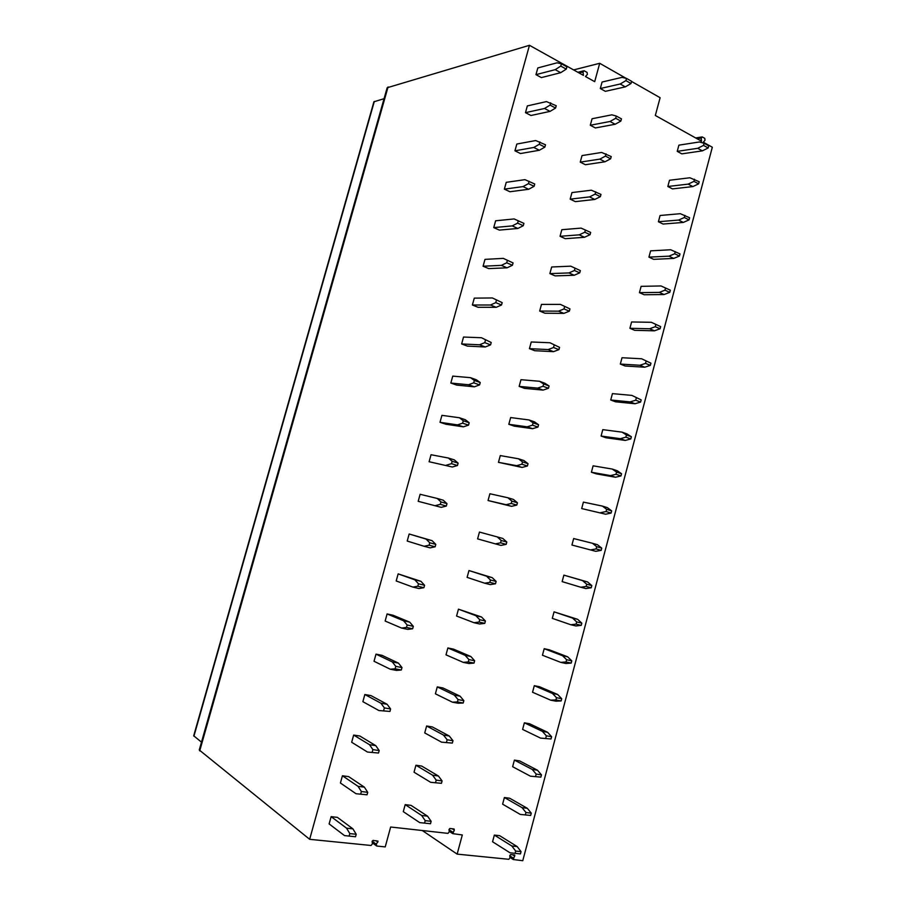<?xml version="1.0" encoding="UTF-8"?>
<svg xmlns="http://www.w3.org/2000/svg" width="906" height="906" viewBox="0 0 906 906"><rect width="100%" height="100%" fill="white"/><g stroke="black" fill="none" stroke-linecap="round" stroke-linejoin="round"><path stroke-width="1.36" d="M449.195 831.312L452.762 833.645L454.336 830.123L454.076 828.979L449.84 828.492L448.991 829.511L449.263 831.833L447.983 833.373L390.656 827.008L385.231 846.906L376.783 846.057L376.341 844.267L378.006 841.13L373.034 840.406L372.117 841.47L372.423 843.871L371.052 845.479L309.659 839.318L199.263 749.987L387.168 87.746L529.466 45.3L583.441 75.391L583.011 71.97L579.07 72.956M201.483 742.139L193.703 735.785L373.906 101.789L384.053 98.697M452.762 833.645L462.309 834.958L457.145 854.12L422.253 830.508M457.145 854.12L508.81 859.296L510.01 857.801L509.772 855.581L510.576 854.585L514.529 854.992M631.573 81.461L660.112 97.712L655.332 115.47L701.516 141.223L701.221 138.097L702.275 136.942L704.766 138.335L705.015 140.215L703.305 142.208L712.32 147.236L522.762 860.7L513.294 859.534L514.823 855.162M309.659 839.318L529.466 45.3M573.623 69.921L599.704 63.295L594.698 81.665L585.446 76.512L587.382 74.417L587.065 72.389L584.076 70.725L583.011 71.97M599.704 63.295L626.012 78.29M560.689 72.684L566.273 69.128L566.907 66.84L561.414 63.782L557.099 62.808L537.824 67.939L535.967 74.654L541.392 77.599L560.689 72.684L555.208 69.66L535.967 74.654M631.018 83.522L631.618 81.302L626.522 78.403L622.003 77.372L602.071 82.038L600.304 88.528L605.344 91.325L625.299 86.874L620.214 83.998L625.921 80.623L631.018 83.522L625.299 86.874M702.343 150.86L708.164 147.972L708.73 145.855L704.098 143.273L699.409 141.97L678.888 145.153L677.235 151.359L681.822 153.861L702.343 150.86L697.722 148.301L677.235 151.359M550.055 111.393L555.593 108.041L556.227 105.73L546.431 101.597L527.337 105.911L525.48 112.661L530.939 115.492L550.055 111.393L544.529 108.482L525.48 112.661M620.848 121.087L621.448 118.856L616.307 116.059L611.833 114.836L592.071 118.743L590.293 125.255L595.378 127.95L615.163 124.258L610.032 121.483L615.706 118.29L620.848 121.087L615.163 124.258M692.841 186.579L698.628 183.861L699.194 181.732L689.874 177.769L669.5 180.26L667.835 186.489L672.467 188.89L692.841 186.579L688.175 184.122L667.835 186.489M539.376 150.26L544.868 147.1L545.503 144.79L535.706 140.543L516.816 144.043L514.948 150.815L520.452 153.544L539.376 150.26L533.804 147.463L514.948 150.815M610.621 158.799L611.233 156.568L601.629 152.446L582.026 155.583L580.248 162.129L585.378 164.722L604.993 161.778L599.817 159.128L605.446 156.115L610.621 158.799L604.993 161.778M683.294 222.434L689.047 219.886L689.613 217.746L680.293 213.691L660.078 215.492L658.402 221.744L663.067 224.042L683.294 222.434L678.594 220.067L658.402 221.744M528.651 189.275L534.098 186.319L534.733 183.997L524.948 179.66L506.239 182.333L504.37 189.139L509.919 191.744L528.651 189.275L523.045 186.602L504.37 189.139M600.372 196.659L600.972 194.416L591.38 190.203L571.958 192.57L570.168 199.139L575.333 201.63L594.778 199.456L589.557 196.908L595.151 194.088L600.372 196.659L594.778 199.456M673.713 258.414L679.432 256.047L679.998 253.906L670.689 249.762L650.621 250.849L648.934 257.123L653.645 259.343L673.713 258.414L668.979 256.16L648.934 257.123M517.881 228.459L523.283 225.707L523.928 223.374L514.144 218.935L495.627 220.781L493.747 227.599L499.342 230.101L517.881 228.459L512.23 225.9L493.747 227.599M590.066 234.677L590.678 232.423L581.086 228.108L561.833 229.705L560.044 236.296L565.242 238.686L584.517 237.281L579.262 234.847L584.8 232.208L590.066 234.677L584.517 237.281M664.098 294.541L669.783 292.344L670.349 290.192L661.04 285.956L641.12 286.341L639.443 292.649L644.177 294.756L664.098 294.541L659.33 292.389L639.443 292.649M503.294 258.369L513.068 262.921L503.294 258.369L484.982 259.376L483.079 266.228L488.719 268.606L507.077 267.814L501.369 265.367L483.079 266.228M570.757 266.171L580.35 270.588L570.757 266.171L551.675 266.987L549.874 273.601L555.118 275.877L574.223 275.254L568.923 272.933L574.427 270.498L579.727 272.842L574.223 275.254M651.357 322.298L660.667 326.624L651.357 322.298L631.595 321.97L629.908 328.289L634.676 330.316L654.449 330.815L649.636 328.753L629.908 328.289M492.4 297.961L502.173 302.627L492.4 297.961L474.28 298.131L472.377 305.005L478.062 307.281L496.216 307.315L490.463 305.005L472.377 305.005M560.384 304.382L569.965 308.889L560.384 304.382L541.482 304.405L539.67 311.052L544.959 313.227L563.883 313.385L558.538 311.166L563.996 308.923L569.353 311.166L563.883 313.385M641.641 358.776L650.938 363.193L641.641 358.776L622.026 357.734L620.327 364.076L625.14 366.001L644.755 367.213L639.908 365.254L620.327 364.076M481.46 337.734L491.222 342.502L481.46 337.734L463.532 337.043L461.63 343.952L467.36 346.103L485.31 346.987L479.523 344.79L461.63 343.952M549.965 342.751L559.546 347.36L549.965 342.751L531.244 341.981L529.432 348.651L534.755 350.713L553.498 351.664L548.119 349.569L553.532 347.519L558.934 349.637L553.498 351.664M631.878 395.401L641.176 399.897L631.878 395.401L612.433 393.623L610.723 399.999L615.57 401.811L635.038 403.748L630.146 401.902L610.723 399.999M470.474 377.666L476.307 379.761L480.237 382.536L474.382 380.441L470.474 377.666L452.751 376.115L450.837 383.045L456.613 385.084L474.37 386.828L468.527 384.756L450.837 383.045M539.512 381.267L544.925 383.283L549.081 385.979L543.645 383.963L539.512 381.267L520.973 379.693L519.149 386.398L524.517 388.357L543.079 390.101L537.654 388.108L543.022 386.262L548.458 388.266L543.079 390.101M622.082 432.151L626.997 433.917L631.38 436.749L626.454 434.982L622.082 432.151L602.796 429.648L601.086 436.046L605.955 437.768L625.276 440.429L620.35 438.685L601.086 436.046M459.444 417.757L465.333 419.738L469.195 422.74L463.294 420.769L459.444 417.757L441.924 415.344L439.999 422.309L445.82 424.223L463.374 426.839L457.485 424.88L439.999 422.309M529.013 419.954L534.472 421.845L538.583 424.755L533.102 422.864L529.013 419.954L510.656 417.564L508.821 424.291L514.234 426.137L532.615 428.697L527.145 426.817L532.479 425.163L537.96 427.054L532.615 428.697M612.252 469.059L617.212 470.724L621.539 473.747L616.578 472.083L612.252 469.059L593.113 465.82L591.403 472.241L596.318 473.861L615.468 477.247L610.508 475.605L591.403 472.241M448.368 458.028L454.302 459.874L458.108 463.125L452.162 461.267L448.368 458.028L431.041 454.733L429.116 461.732L452.343 467.009L429.116 461.732M518.47 458.776L523.974 460.565L528.028 463.691L522.513 461.913L518.47 458.776L500.293 455.582L498.459 462.332L522.105 467.439L516.601 465.673L521.879 464.223L527.405 466.001L522.105 467.439M602.388 506.092L607.382 507.654L611.675 510.882L606.669 509.319L602.388 506.092L583.407 502.117L581.686 508.56L605.627 514.212L581.686 508.56M437.247 498.459L443.227 500.191L446.975 503.668L440.984 501.935L437.247 498.459L420.124 494.291L418.187 501.312L441.256 507.349L418.187 501.312M507.892 497.768L513.43 499.433L517.439 502.785L511.879 501.12L507.892 497.768L489.897 493.759L488.051 500.531L511.562 506.341L506.012 504.699L511.244 503.442L516.816 505.095L511.562 506.341M592.479 543.283L597.507 544.733L601.754 548.153L596.714 546.703L592.479 543.283L573.657 538.549L571.935 545.027L595.752 551.312L571.935 545.027M432.094 540.667L435.797 544.381L429.75 542.785L426.069 539.07L432.094 540.667L409.161 533.996L407.213 541.052L424.087 546.273L429.093 545.197L435.14 546.794L430.124 547.858L424.087 546.273M497.258 536.918L502.853 538.47L506.805 542.037L501.199 540.486L497.258 536.918L479.455 532.071L477.598 538.877L495.378 543.872L500.565 542.819L506.182 544.359L500.973 545.401L495.378 543.872M587.598 581.958L591.811 585.57L586.726 584.234L582.535 580.61L587.598 581.958L563.883 575.129L562.139 581.618L580.769 587.235L586.137 586.454L591.222 587.79L585.842 588.56L580.769 587.235M420.928 581.312L424.574 585.265L418.481 583.804L414.857 579.84L420.928 581.312L398.153 573.883L396.194 580.961L412.864 587.088L417.813 586.227L423.917 587.688L418.946 588.538L412.864 587.088M492.23 577.654L496.137 581.448L490.474 580.021L486.59 576.227L492.23 577.654L468.968 570.554L467.111 577.382L484.699 583.204L489.84 582.365L495.503 583.781L490.339 584.619L484.699 583.204M577.654 619.319L581.822 623.147L576.692 621.912L572.547 618.085L577.654 619.319L554.053 611.844L552.309 618.356L570.78 624.732L576.103 624.143L581.222 625.367L575.888 625.955L570.78 624.732M409.716 622.139L413.306 626.329L407.156 624.993L403.589 620.791L409.716 622.139L393.136 615.265L387.1 613.928L385.141 621.04L401.585 628.062L406.488 627.428L412.638 628.764L407.723 629.387L401.585 628.062M481.55 617.009L485.412 621.018L479.716 619.715L475.877 615.695L481.55 617.009L458.447 609.172L456.579 616.035L473.974 622.705L479.081 622.06L484.778 623.362L479.659 623.996L473.974 622.705M567.677 656.827L571.788 660.859L566.624 659.727L562.524 655.695L567.677 656.827L549.296 649.817L544.2 648.696L542.445 655.242L560.746 662.377L566.035 661.969L571.199 663.09L565.899 663.486L560.746 662.377M398.447 663.124L401.981 667.563L395.786 666.363L392.275 661.912L398.447 663.124L382.083 655.355L376.001 654.143L374.031 661.278L390.271 669.217L395.118 668.809L401.313 670.01L396.443 670.406L390.271 669.217M470.848 656.51L474.653 660.757L468.9 659.568L465.118 655.321L470.848 656.51L453.544 649.149L447.881 647.96L446.001 654.845L463.204 662.354L468.266 661.924L474.008 663.101L468.946 663.532L463.204 662.354M557.654 694.483L561.72 698.719L556.522 697.699L552.467 693.464L557.654 694.483L539.444 686.714L534.302 685.683L532.547 692.252L550.678 700.168L555.922 699.942L561.131 700.95L555.865 701.165L550.678 700.168M387.134 704.29L390.611 708.979L384.37 707.903L380.916 703.215L387.134 704.29L370.984 695.604L364.846 694.517L362.876 701.686L378.901 710.542L389.942 711.425L378.901 710.542M460.089 696.182L463.838 700.655L458.051 699.591L454.314 695.117L460.089 696.182L442.977 687.971L437.27 686.895L435.39 693.815L452.4 702.173L457.405 701.957L463.204 703.011L458.176 703.226L452.4 702.173M547.586 732.286L551.618 736.725L546.375 735.819L542.366 731.369L547.586 732.286L529.546 723.735L524.37 722.818L522.603 729.421L540.565 738.107L551.018 738.968L540.565 738.107M375.775 745.638L379.195 750.564L372.898 749.624L369.501 744.687L375.775 745.638L359.841 736.023L353.657 735.06L351.675 742.263L367.474 752.048L378.515 753.033L367.474 752.048M449.285 736.012L452.989 740.712L447.156 739.772L443.476 735.06L449.285 736.012L432.366 726.94L426.624 725.989L424.733 732.931L441.539 742.161L452.343 743.09L441.539 742.161M537.485 770.225L541.471 774.879L536.193 774.086L532.218 769.432L537.485 770.225L519.614 760.904L514.404 760.1L512.626 766.714L530.418 776.182L540.871 777.133L530.418 776.182M364.371 787.155L367.734 792.331L361.381 791.527L358.051 786.329L364.371 787.155L348.651 776.612L342.423 775.774L340.418 783.01L356.013 793.724L367.055 794.8L356.013 793.724M438.436 776.012L442.094 780.938L436.205 780.123L432.581 775.185L438.436 776.012L421.72 766.08L415.933 765.242L414.031 772.206L430.644 782.308L441.449 783.316L430.644 782.308M527.349 808.322L531.29 813.18L525.967 812.501L522.037 807.631L527.349 808.322L509.648 798.22L504.393 797.518L502.615 804.166L520.237 814.415L530.678 815.445L520.237 814.415M352.91 828.843L337.417 817.371L331.132 816.657L329.127 823.916L344.495 835.592L355.537 836.759L356.217 834.279L352.91 828.843L346.545 828.163L331.132 816.657M427.553 816.17L431.154 821.334L425.22 820.643L421.641 815.468L427.553 816.17L411.03 805.366L405.197 804.641L403.283 811.64L419.705 822.614L430.497 823.724L419.705 822.614M517.167 846.566L499.636 835.672L494.348 835.083L492.558 841.753L510.01 852.795L520.452 853.905L521.063 851.64L517.167 846.566L511.822 845.989L494.348 835.083M701.425 140.011L699.806 140.26M555.208 69.66L560.78 66.081L566.273 69.128M561.414 63.782L560.78 66.081M620.214 83.998L600.304 88.528M626.522 78.403L625.921 80.623M697.722 148.301L703.532 145.402L708.164 147.972M704.098 143.273L703.532 145.402M544.529 108.482L550.055 105.107L555.593 108.041M550.689 102.797L550.055 105.107M610.032 121.483L590.293 125.255M616.307 116.059L615.706 118.29M688.175 184.122L693.951 181.381L698.628 183.861M694.517 179.252L693.951 181.381M533.804 147.463L539.285 144.281L544.868 147.1M539.931 141.959L539.285 144.281M599.817 159.128L580.248 162.129M606.046 153.873L605.446 156.115M678.594 220.067L684.336 217.508L689.047 219.886M684.913 215.368L684.336 217.508M523.045 186.602L528.481 183.624L534.098 186.319M529.115 181.302L528.481 183.624M589.557 196.908L570.168 199.139M595.752 191.846L595.151 194.088M668.979 256.16L674.687 253.771L679.432 256.047M675.253 251.619L674.687 253.771M512.23 225.9L517.62 223.136L523.283 225.707M518.255 220.792L517.62 223.136M579.262 234.847L560.044 236.296M585.423 229.954L584.8 232.208M659.33 292.389L664.993 290.169L669.783 292.344M665.57 288.017L664.993 290.169M513.068 262.921L512.434 265.265L507.077 267.814M501.369 265.367L506.714 262.797L512.434 265.265M507.36 260.452L506.714 262.797M580.35 270.588L579.727 272.842M568.923 272.933L549.874 273.601M575.038 268.233L574.427 270.498M660.667 326.624L660.089 328.776L654.449 330.815M649.636 328.753L655.276 326.704L660.089 328.776M655.842 324.552L655.276 326.704M502.173 302.627L501.528 304.982L496.216 307.315M490.463 305.005L495.763 302.638L501.528 304.982M496.409 300.282L495.763 302.638M569.965 308.889L569.353 311.166M558.538 311.166L539.67 311.052M564.619 306.647L563.996 308.923M650.938 363.193L650.361 365.356L644.755 367.213M639.908 365.254L645.514 363.385L650.361 365.356M646.091 361.222L645.514 363.385M491.222 342.502L490.576 344.858L485.31 346.987M479.523 344.79L484.767 342.638L490.576 344.858M485.412 340.271L484.767 342.638M559.546 347.36L558.934 349.637M548.119 349.569L529.432 348.651M554.155 345.231L553.532 347.519M641.176 399.897L640.599 402.071L635.038 403.748M630.146 401.902L635.706 400.203L640.599 402.071M636.284 398.028L635.706 400.203M480.237 382.536L479.58 384.903L474.37 386.828M468.527 384.756L473.725 382.819L479.58 384.903M474.382 380.441L473.725 382.819M549.081 385.979L548.458 388.266M537.654 388.108L519.149 386.398M543.645 383.963L543.022 386.262M631.38 436.749L630.803 438.934L625.276 440.429M620.35 438.685L625.865 437.168L630.803 438.934M626.454 434.982L625.865 437.168M469.195 422.74L468.538 425.129L463.374 426.839M457.485 424.88L462.638 423.159L468.538 425.129M463.294 420.769L462.638 423.159M538.583 424.755L537.96 427.054M527.145 426.817L508.821 424.291M533.102 422.864L532.479 425.163M621.539 473.747L620.961 475.933L615.468 477.247M610.508 475.605L615.989 474.28L620.961 475.933M616.578 472.083L615.989 474.28M458.108 463.125L457.451 465.514L452.343 467.009M446.398 465.174L451.505 463.668L457.451 465.514M452.162 461.267L451.505 463.668M528.028 463.691L527.405 466.001M516.601 465.673L498.459 462.332M522.513 461.913L521.879 464.223M611.675 510.882L611.086 513.079L605.627 514.212M600.633 512.671L606.08 511.528L611.086 513.079M606.669 509.319L606.08 511.528M446.975 503.668L446.318 506.069L441.256 507.349M435.265 505.639L440.316 504.348L446.318 506.069M440.984 501.935L440.316 504.348M517.439 502.785L516.816 505.095M506.012 504.699L488.051 500.531M511.879 501.12L511.244 503.442M601.754 548.153L601.165 550.361L595.752 551.312M590.723 549.885L596.125 548.911L601.165 550.361M596.714 546.703L596.125 548.911M426.069 539.07L409.161 533.996M435.797 544.381L435.14 546.794M429.75 542.785L429.093 545.197M506.805 542.037L506.182 544.359M501.199 540.486L500.565 542.819M582.535 580.61L563.883 575.129M591.811 585.57L591.222 587.79M586.726 584.234L586.137 586.454M414.857 579.84L398.153 573.883M424.574 585.265L423.917 587.688M418.481 583.804L417.813 586.227M486.59 576.227L468.968 570.554M496.137 581.448L495.503 583.781M490.474 580.021L489.84 582.365M572.547 618.085L554.053 611.844M581.822 623.147L581.222 625.367M576.692 621.912L576.103 624.143M403.589 620.791L387.1 613.928M413.306 626.329L412.638 628.764M407.156 624.993L406.488 627.428M475.877 615.695L458.447 609.172M485.412 621.018L484.778 623.362M479.716 619.715L479.081 622.06M562.524 655.695L544.2 648.696M571.788 660.859L571.199 663.09M566.624 659.727L566.035 661.969M392.275 661.912L376.001 654.143M401.981 667.563L401.313 670.01M395.786 666.363L395.118 668.809M465.118 655.321L447.881 647.96M474.653 660.757L474.008 663.101M468.9 659.568L468.266 661.924M552.467 693.464L534.302 685.683M561.72 698.719L561.131 700.95M556.522 697.699L555.922 699.942M380.916 703.215L364.846 694.517M390.611 708.979L389.942 711.425M384.37 707.903L383.691 710.361M454.314 695.117L437.27 686.895M463.838 700.655L463.204 703.011M458.051 699.591L457.405 701.957M542.366 731.369L524.37 722.818M551.618 736.725L551.018 738.968M546.375 735.819L545.774 738.073M369.501 744.687L353.657 735.06M379.195 750.564L378.515 753.033M372.898 749.624L372.219 752.093M443.476 735.06L426.624 725.989M452.989 740.712L452.343 743.09M447.156 739.772L446.511 742.15M532.218 769.432L514.404 760.1M541.471 774.879L540.871 777.133M536.193 774.086L535.582 776.351M358.051 786.329L342.423 775.774M367.734 792.331L367.055 794.8M361.381 791.527L360.701 794.007M432.581 775.185L415.933 765.242M442.094 780.938L441.449 783.316M436.205 780.123L435.56 782.512M522.037 807.631L504.393 797.518M531.29 813.18L530.678 815.445M525.967 812.501L525.355 814.777M346.545 828.163L349.818 833.599L356.217 834.279M349.818 833.599L349.127 836.091M421.641 815.468L405.197 804.641M431.154 821.334L430.497 823.724M425.22 820.643L424.574 823.044M511.822 845.989L515.695 851.074L521.063 851.64M515.695 851.074L515.084 853.35M701.221 138.097L697.088 138.743M199.716 750.87L388.074 86.931M193.918 736.193L374.325 101.427M454.336 830.123L452.253 828.764M452.875 832.24L449.014 829.715M376.341 844.267L372.14 841.164M377.904 842.07L376.069 840.723M513.385 858.141L509.795 855.853M514.767 856.091L512.739 854.8M695.649 137.95L701.595 136.999M577.858 72.276L583.305 70.917M372.287 842.784L376.194 845.683M509.965 857.404L513.294 859.534"/></g></svg>
